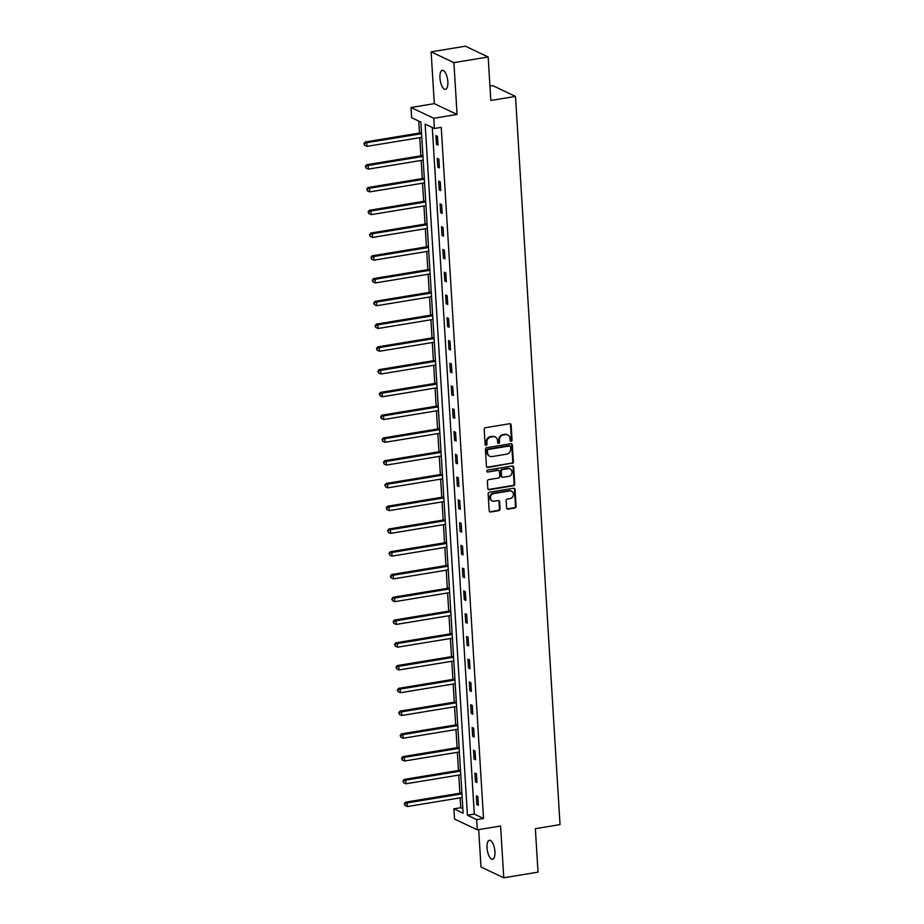 <?xml version="1.0" encoding="UTF-8"?>
<svg xmlns="http://www.w3.org/2000/svg" width="924" height="924" viewBox="0 0 924 924"><rect width="100%" height="100%" fill="white"/><g stroke="black" fill="none" stroke-linecap="round" stroke-linejoin="round"><path stroke-width="1.39" d="M511.157 441.302A1.04 0.924 115.3 0 0 512.046 440.147L511.111 424.924A1.478 1.317 115.3 0 0 509.678 423.712L485.458 427.708A1.478 1.317 115.3 0 0 484.199 429.36L485.135 444.583A1.04 0.924 115.3 0 0 487.017 444.271L486.89 442.307A4.724 4.216 115.3 0 1 490.921 437.006L492.942 436.671A4.724 4.216 115.3 0 1 497.528 440.552L497.643 442.515A1.04 0.924 115.3 0 0 498.648 443.37A1.04 0.924 115.3 0 0 499.526 442.215L499.41 440.24A4.724 4.216 115.3 0 1 503.43 434.95L505.451 434.615A4.724 4.216 115.3 0 1 510.036 438.484L510.152 440.459A1.04 0.924 115.3 0 0 511.157 441.302M510.383 441.025A1.04 0.924 115.3 0 0 511.422 439.859L510.498 424.636A1.478 1.317 115.3 0 0 510.071 423.712M485.354 445.149A1.04 0.924 115.3 0 0 486.405 443.982L486.278 442.007L486.89 442.307M497.863 443.093A1.04 0.924 115.3 0 0 498.914 441.915L498.787 439.951L499.41 440.24M494.929 851.651A9.633 3.708 -99.4 0 0 489.42 840.286A9.633 3.708 -99.4 0 0 487.052 847.92A9.633 3.708 -99.4 0 0 492.561 859.297A9.633 3.708 -99.4 0 0 494.929 851.651M447.84 81.728A9.633 3.708 -99.4 0 0 442.33 70.351A9.633 3.708 -99.4 0 0 439.963 77.997A9.633 3.708 -99.4 0 0 445.46 89.362A9.633 3.708 -99.4 0 0 447.84 81.728M506.606 507.923A1.478 1.317 115.3 0 0 508.038 509.136L514.83 508.015A1.478 1.317 115.3 0 0 516.089 506.364L515.061 489.454A1.478 1.317 115.3 0 0 513.629 488.242L489.408 492.238A1.478 1.317 115.3 0 0 488.149 493.89L489.177 510.799A1.478 1.317 115.3 0 0 490.609 512L498.821 510.649A1.478 1.317 115.3 0 0 500.08 508.997L499.641 501.767A1.478 1.317 115.3 0 0 498.209 500.554L494.132 501.224A3.95 3.523 115.3 0 1 493.67 493.566L509.609 490.933A3.95 3.523 115.3 0 1 513.374 495.241A3.95 3.523 115.3 0 1 510.083 498.602L507.426 499.041A1.478 1.317 115.3 0 0 506.167 500.692L506.606 507.923M476.668 819.623L477.292 829.833L454.516 819.045L453.892 808.835L463.12 813.212L420.847 122.084L411.619 117.706L410.995 107.496L433.772 118.284L434.396 128.494L425.156 124.128L467.428 815.245L476.668 819.623L483.518 818.491L441.245 127.362L434.396 128.494M488.172 56.988L453.903 62.636L431.127 51.848L465.396 46.2L488.172 56.988L490.829 100.473L515.5 96.408L560.036 824.601L535.366 828.666L538.022 872.152L503.753 877.8L500.589 825.998L477.292 829.833M431.127 51.848L434.303 103.65L457.068 114.437L453.903 62.636M457.068 114.437L433.772 118.284M512.104 463.467A1.478 1.317 115.3 0 0 513.363 461.815L512.335 444.906A1.478 1.317 115.3 0 0 510.903 443.705L486.682 447.69A1.478 1.317 115.3 0 0 485.423 449.341L486.451 466.25A1.478 1.317 115.3 0 0 487.895 467.463L511.492 463.178A1.478 1.317 115.3 0 0 512.751 461.515L511.711 444.617A1.478 1.317 115.3 0 0 511.295 443.693M513.698 467.186L514.726 484.084A1.478 1.317 115.3 0 1 513.467 485.735L489.258 489.732A1.478 1.317 115.3 0 1 487.814 488.519L487.375 481.288A1.478 1.317 115.3 0 1 488.634 479.637L498.452 478.02A1.478 1.317 115.3 0 0 499.711 476.357L499.422 471.563A1.478 1.317 115.3 0 0 497.99 470.351L487.768 472.037A1.04 0.924 115.3 0 1 487.641 470.027L512.266 465.973A1.478 1.317 115.3 0 1 513.698 467.186L513.074 466.897L514.114 483.795L514.726 484.084M478.701 829.602L480.988 867.012L503.753 877.8M515.5 96.408L492.735 85.62L489.951 86.082M432.293 127.5L474.289 814.113L483.518 818.491M435.92 135.609L436.463 144.375L437.999 145.103L437.468 136.348L435.92 135.609M437.318 158.374L437.849 167.14L439.385 167.868L438.854 159.113L437.318 158.374M438.704 181.139L439.247 189.905L440.783 190.633L440.251 181.878L438.704 181.139M440.101 203.904L440.632 212.67L442.18 213.398L441.637 204.643L440.101 203.904M441.499 226.669L442.03 235.435L443.566 236.163L443.035 227.408L441.499 226.669M442.885 249.434L443.416 258.2L444.964 258.928L444.421 250.173L442.885 249.434M444.282 272.199L444.814 280.965L446.35 281.693L445.818 272.938L444.282 272.199M445.668 294.964L446.211 303.73L447.747 304.458L447.204 295.703L445.668 294.964M447.066 317.729L447.597 326.495L449.133 327.223L448.602 318.468L447.066 317.729M448.452 340.494L448.995 349.26L450.531 349.988L449.988 341.233L448.452 340.494M449.849 363.259L450.381 372.026L451.917 372.753L451.386 363.998L449.849 363.259M451.235 386.036L451.778 394.791L453.314 395.518L452.783 386.763L451.235 386.036M452.633 408.801L453.164 417.556L454.7 418.283L454.169 409.528L452.633 408.801M454.019 431.566L454.562 440.321L456.098 441.048L455.567 432.293L454.019 431.566M455.417 454.331L455.948 463.086L457.496 463.813L456.953 455.058L455.417 454.331M456.814 477.096L457.345 485.851L458.882 486.578L458.35 477.824L456.814 477.096M458.2 499.861L458.731 508.616L460.279 509.343L459.736 500.589L458.2 499.861M459.598 522.626L460.129 531.381L461.665 532.109L461.134 523.354L459.598 522.626M460.984 545.391L461.526 554.146L463.063 554.874L462.52 546.119L460.984 545.391M462.381 568.156L462.912 576.911L464.449 577.639L463.917 568.884L462.381 568.156M463.767 590.921L464.31 599.676L465.846 600.404L465.315 591.649L463.767 590.921M465.165 613.686L465.696 622.441L467.232 623.169L466.701 614.414L465.165 613.686M466.551 636.451L467.094 645.206L468.63 645.934L468.098 637.179L466.551 636.451M467.948 659.216L468.48 667.971L470.027 668.699L469.484 659.944L467.948 659.216M469.346 681.981L469.877 690.736L471.413 691.464L470.882 682.709L469.346 681.981M470.732 704.746L471.263 713.501L472.811 714.229L472.268 705.474L470.732 704.746M472.129 727.511L472.661 736.266L474.197 736.994L473.666 728.239L472.129 727.511M473.515 750.276L474.058 759.031L475.594 759.759L475.052 751.004L473.515 750.276M474.913 773.041L475.444 781.796L476.98 782.524L476.449 773.769L474.913 773.041M476.299 795.807L476.842 804.561L478.378 805.289L477.847 796.534L476.299 795.807M418.745 121.09L419.484 133.044M419.762 137.664L420.87 155.81M421.159 160.43L422.268 178.575M422.545 183.195L423.654 201.34M423.943 205.96L425.052 224.105M425.329 228.725L426.438 246.87M426.726 251.49L427.835 269.635M428.124 274.255L429.233 292.4M429.51 297.02L430.619 315.165M430.907 319.785L432.016 337.93M432.293 342.55L433.402 360.695M433.691 365.315L434.8 383.46M435.077 388.08L436.186 406.225M436.474 410.845L437.583 428.99M437.861 433.61L438.969 451.755M439.258 456.375L440.367 474.52M440.644 479.14L441.764 497.285M442.042 501.905L443.15 520.05M443.439 524.67L444.548 542.815M444.825 547.435L445.934 565.58M446.223 570.2L447.332 588.345M447.609 592.965L448.718 611.111M449.006 615.731L450.115 633.876M450.392 638.496L451.501 656.641M451.79 661.261L452.899 679.406M453.176 684.026L454.296 702.171M454.573 706.791L455.682 724.936M455.971 729.556L457.08 747.701M457.357 752.321L458.466 770.466M458.754 775.086L459.863 793.231M460.14 797.851L460.741 807.703L462.843 808.696M460.741 807.703L453.892 808.835M434.303 103.65L410.995 107.496M474.289 814.113L467.428 815.245M436.463 144.375L437.941 144.121M437.849 167.14L439.327 166.886M439.247 189.905L440.725 189.651M440.632 212.67L442.111 212.416M442.03 235.435L443.508 235.181M443.416 258.2L444.894 257.946M444.814 280.965L446.292 280.711M446.211 303.73L447.69 303.476M447.597 326.495L449.076 326.241M448.995 349.26L450.473 349.006M450.381 372.026L451.859 371.771M451.778 394.791L453.257 394.536M453.164 417.556L454.643 417.302M454.562 440.321L456.04 440.067M455.948 463.086L457.426 462.832M457.345 485.851L458.824 485.597M458.731 508.616L460.221 508.362M460.129 531.381L461.607 531.138M461.526 554.146L463.005 553.903M462.912 576.911L464.391 576.668M464.31 599.676L465.788 599.433M465.696 622.441L467.174 622.199M467.094 645.206L468.572 644.964M468.48 667.971L469.958 667.729M469.877 690.736L471.356 690.494M471.263 713.501L472.753 713.259M472.661 736.266L474.139 736.024M474.058 759.031L475.537 758.789M475.444 781.796L476.923 781.554M476.842 804.561L478.32 804.319M507.75 434.927L507.137 434.638A4.724 4.216 115.3 0 0 504.839 434.326L505.451 434.615M498.787 439.951A4.724 4.216 115.3 0 1 502.818 434.65L504.839 434.326M495.241 436.983L494.629 436.694A4.724 4.216 115.3 0 0 492.319 436.382L492.942 436.671M486.278 442.007A4.724 4.216 115.3 0 1 490.309 436.717L492.319 436.382M486.879 467.174A1.478 1.317 115.3 0 0 487.271 467.163L511.492 463.178M510.545 446.8A1.04 0.924 115.3 0 0 509.54 445.946L488.288 449.457A1.04 0.924 115.3 0 0 487.398 450.612L487.526 452.691A4.724 4.216 115.3 0 0 492.111 456.56L506.652 454.169A4.724 4.216 115.3 0 0 510.672 448.868L510.545 446.8M510.048 446.015L509.436 445.726A1.04 0.924 115.3 0 0 508.928 445.657L509.54 445.946M489.812 456.248L489.2 455.959A4.724 4.216 115.3 0 1 486.913 452.39L486.786 450.323A1.04 0.924 115.3 0 1 487.664 449.156L508.928 445.657M488.242 489.443A1.478 1.317 115.3 0 0 488.634 489.443L512.855 485.447A1.478 1.317 115.3 0 0 514.114 483.795M498.706 470.443L498.094 470.154A1.478 1.317 115.3 0 0 497.378 470.062L487.768 472.037M508.65 476.334A3.95 3.523 115.3 0 0 510.106 468.93A3.95 3.523 115.3 0 0 508.177 468.676L502.564 469.6A1.478 1.317 115.3 0 0 501.305 471.252L501.593 476.045A1.478 1.317 115.3 0 0 503.026 477.258L508.65 476.334M510.106 468.93L509.494 468.641A3.95 3.523 115.3 0 0 507.565 468.376L508.177 468.676M502.309 477.165L501.697 476.876A1.478 1.317 115.3 0 1 500.981 475.756L500.692 470.963A1.478 1.317 115.3 0 1 501.951 469.311L507.565 468.376M513.074 466.897A1.478 1.317 115.3 0 0 512.647 465.973M511.538 491.198L510.914 490.898A3.95 3.523 115.3 0 0 508.997 490.644L509.609 490.933M492.203 500.97L491.591 500.669A3.95 3.523 115.3 0 1 493.046 493.266L508.997 490.644M489.604 511.723A1.478 1.317 115.3 0 0 489.997 511.711L498.209 510.36A1.478 1.317 115.3 0 0 499.468 508.708L499.018 501.478A1.478 1.317 115.3 0 0 498.59 500.554M507.033 508.847A1.478 1.317 115.3 0 0 507.426 508.847L514.218 507.726A1.478 1.317 115.3 0 0 515.476 506.063L514.437 489.166A1.478 1.317 115.3 0 0 514.01 488.242M421.506 132.71L365.211 141.984L366.747 142.712L366.978 146.362L421.783 137.329M421.563 133.68L366.747 142.712L363.964 143.59L364.668 145.345L364.576 143.89M366.978 146.362L364.668 145.345M363.964 143.59L365.211 141.984M422.892 155.475L366.609 164.749L368.145 165.477L368.364 169.127L423.18 160.095M422.949 156.445L368.145 165.477L365.35 166.355L366.054 168.11L365.973 166.655M368.364 169.127L366.054 168.11M365.35 166.355L366.609 164.749M424.289 178.24L367.995 187.514L369.542 188.242L369.762 191.892L424.566 182.86M424.347 179.21L369.542 188.242L366.747 189.12L367.452 190.875L367.359 189.42M369.762 191.892L367.452 190.875M366.747 189.12L367.995 187.514M425.675 201.005L369.392 210.279L370.928 211.007L371.148 214.657L425.964 205.625M425.745 201.975L370.928 211.007L368.133 211.885L368.838 213.64L368.757 212.185M371.148 214.657L368.838 213.64M368.133 211.885L369.392 210.279M427.073 223.77L370.778 233.044L372.326 233.772L372.545 237.422L427.35 228.39M427.131 224.74L372.326 233.772L369.531 234.65L370.235 236.405L370.143 234.95M372.545 237.422L370.235 236.405M369.531 234.65L370.778 233.044M428.459 246.535L372.176 255.809L373.712 256.537L373.943 260.187L428.748 251.155M428.528 247.505L373.712 256.537L370.928 257.415L371.633 259.17L371.54 257.715M373.943 260.187L371.633 259.17M370.928 257.415L372.176 255.809M429.856 269.3L373.573 278.574L375.109 279.302L375.329 282.952L430.145 273.92M429.914 270.27L375.109 279.302L372.314 280.18L373.019 281.935L372.926 280.48M375.329 282.952L373.019 281.935M372.314 280.18L373.573 278.574M431.254 292.065L374.959 301.339L376.495 302.067L376.726 305.717L431.531 296.685M431.312 293.035L376.495 302.067L373.712 302.957L374.416 304.701L374.324 303.245M376.726 305.717L374.416 304.701M373.712 302.957L374.959 301.339M432.64 314.83L376.357 324.105L377.893 324.832L378.112 328.482L432.929 319.45M432.698 315.8L377.893 324.832L375.098 325.722L375.802 327.466L375.71 326.01M378.112 328.482L375.802 327.466M375.098 325.722L376.357 324.105M434.037 337.595L377.743 346.87L379.279 347.597L379.51 351.247L434.315 342.215M434.095 338.565L379.279 347.597L376.495 348.487L377.2 350.231L377.108 348.775M379.51 351.247L377.2 350.231M376.495 348.487L377.743 346.87M435.423 360.36L379.14 369.635L380.676 370.374L380.896 374.012L435.712 364.98M435.481 361.33L380.676 370.374L377.881 371.252L378.586 372.996L378.505 371.54M380.896 374.012L378.586 372.996M377.881 371.252L379.14 369.635M436.821 383.125L380.526 392.4L382.074 393.139L382.293 396.777L437.098 387.745M436.879 384.095L382.074 393.139L379.279 394.017L379.983 395.761L379.891 394.305M382.293 396.777L379.983 395.761M379.279 394.017L380.526 392.4M438.207 405.89L381.924 415.165L383.46 415.904L383.679 419.542L438.496 410.51M438.265 406.86L383.46 415.904L380.665 416.782L381.369 418.526L381.289 417.071M383.679 419.542L381.369 418.526M380.665 416.782L381.924 415.165M439.605 428.655L383.31 437.93L384.858 438.669L385.077 442.307L439.882 433.275M439.662 429.625L384.858 438.669L382.062 439.547L382.767 441.291L382.675 439.836M385.077 442.307L382.767 441.291M382.062 439.547L383.31 437.93M440.991 451.42L384.707 460.695L386.244 461.434L386.475 465.072L441.279 456.04M441.06 452.39L386.244 461.434L383.448 462.312L384.153 464.056L384.072 462.601M386.475 465.072L384.153 464.056M383.448 462.312L384.707 460.695M442.388 474.185L386.105 483.46L387.641 484.199L387.861 487.837L442.665 478.805M442.446 475.155L387.641 484.199L384.846 485.077L385.551 486.821L385.458 485.366M387.861 487.837L385.551 486.821M384.846 485.077L386.105 483.46M443.786 496.95L387.491 506.225L389.027 506.964L389.258 510.602L444.063 501.57M443.843 497.921L389.027 506.964L386.244 507.842L386.948 509.586L386.856 508.131M389.258 510.602L386.948 509.586M386.244 507.842L387.491 506.225M445.172 519.715L388.889 528.99L390.425 529.729L390.644 533.367L445.46 524.335M445.229 520.686L390.425 529.729L387.63 530.607L388.334 532.351L388.242 530.896M390.644 533.367L388.334 532.351M387.63 530.607L388.889 528.99M446.569 542.48L390.274 551.755L391.811 552.494L392.042 556.133L446.846 547.1M446.627 543.451L391.811 552.494L389.027 553.372L389.732 555.116L389.639 553.661M392.042 556.133L389.732 555.116M389.027 553.372L390.274 551.755M447.955 565.245L391.672 574.52L393.208 575.259L393.428 578.898L448.244 569.865M448.013 566.216L393.208 575.259L390.413 576.137L391.118 577.881L391.037 576.426M393.428 578.898L391.118 577.881M390.413 576.137L391.672 574.52M449.353 588.011L393.058 597.285L394.606 598.024L394.825 601.663L449.63 592.63M449.411 588.981L394.606 598.024L391.811 598.902L392.515 600.646L392.423 599.191M394.825 601.663L392.515 600.646M391.811 598.902L393.058 597.285M450.739 610.776L394.456 620.05L395.992 620.789L396.211 624.428L451.028 615.396M450.797 611.746L395.992 620.789L393.197 621.667L393.901 623.411L393.82 621.956M396.211 624.428L393.901 623.411M393.197 621.667L394.456 620.05M452.136 633.541L395.842 642.815L397.389 643.554L397.609 647.193L452.413 638.161M452.194 634.511L397.389 643.554L394.594 644.432L395.299 646.176L395.206 644.721M397.609 647.193L395.299 646.176M394.594 644.432L395.842 642.815M453.522 656.306L397.239 665.58L398.775 666.319L398.995 669.958L453.811 660.926M453.592 657.276L398.775 666.319L395.98 667.197L396.685 668.941L396.604 667.486M398.995 669.958L396.685 668.941M395.98 667.197L397.239 665.58M454.92 679.071L398.637 688.345L400.173 689.085L400.392 692.723L455.197 683.691M454.978 680.041L400.173 689.085L397.378 689.962L398.082 691.706L397.99 690.251M400.392 692.723L398.082 691.706M397.378 689.962L398.637 688.345M456.317 701.836L400.023 711.11L401.559 711.85L401.79 715.488L456.595 706.456M456.375 702.806L401.559 711.85L398.775 712.727L399.48 714.471L399.387 713.016M401.79 715.488L399.48 714.471M398.775 712.727L400.023 711.11M457.703 724.601L401.42 733.875L402.956 734.615L403.176 738.253L457.992 729.221M457.761 725.571L402.956 734.615L400.161 735.492L400.866 737.236L400.773 735.781M403.176 738.253L400.866 737.236M400.161 735.492L401.42 733.875M459.101 747.366L402.806 756.641L404.342 757.38L404.573 761.018L459.378 751.986M459.159 748.336L404.342 757.38L401.559 758.258L402.263 760.002L402.171 758.546M404.573 761.018L402.263 760.002M401.559 758.258L402.806 756.641M460.487 770.131L404.204 779.406L405.74 780.145L405.959 783.783L460.776 774.751M460.545 771.101L405.74 780.145L402.945 781.023L403.649 782.767L403.557 781.311M405.959 783.783L403.649 782.767M402.945 781.023L404.204 779.406M461.885 792.896L405.59 802.171L407.126 802.91L407.357 806.548L462.162 797.516M461.942 793.866L407.126 802.91L404.342 803.788L405.047 805.532L404.955 804.076M407.357 806.548L405.047 805.532M404.342 803.788L405.59 802.171M511.422 439.859L512.046 440.147M486.405 443.982L487.017 444.271M498.914 441.915L499.526 442.215M502.818 434.65L503.43 434.95M490.309 436.717L490.921 437.006M510.498 424.636L511.111 424.924M487.271 467.163L487.895 467.463M511.711 444.617L512.335 444.906M512.751 461.515L513.363 461.815M487.664 449.156L488.288 449.457M486.786 450.323L487.398 450.612M486.913 452.39L487.526 452.691M512.855 485.447L513.467 485.735M488.634 489.443L489.258 489.732M497.378 470.062L497.99 470.351M501.951 469.311L502.564 469.6M500.692 470.963L501.305 471.252M500.981 475.756L501.593 476.045M493.046 493.266L493.67 493.566M499.018 501.478L499.641 501.767M499.468 508.708L500.08 508.997M498.209 510.36L498.821 510.649M489.997 511.711L490.609 512M514.437 489.166L515.061 489.454M515.476 506.063L516.089 506.364M514.218 507.726L514.83 508.015M507.426 508.847L508.038 509.136"/></g></svg>
